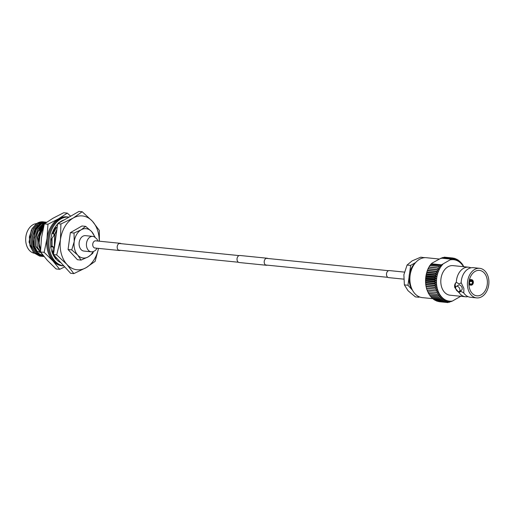 <?xml version="1.0" encoding="UTF-8"?>
<svg xmlns="http://www.w3.org/2000/svg" width="514" height="514" viewBox="0 0 514 514"><rect width="100%" height="100%" fill="white"/><g stroke="black" fill="none" stroke-linecap="round" stroke-linejoin="round"><path stroke-width="0.77" d="M267.916 258.503A3.54 2.544 95.8 0 0 267.107 258.227A3.54 2.544 95.8 0 0 264.337 263.136A3.54 2.544 95.8 0 0 266.393 265.269A3.54 2.544 95.8 0 0 267.248 265.16M267.107 258.227L239.929 255.484A3.54 2.544 95.8 0 0 237.16 260.392A3.54 2.544 95.8 0 0 239.222 262.526L266.393 265.269M404.383 272.099L389.387 270.582A3.54 2.544 95.8 0 0 386.618 275.491A3.54 2.544 95.8 0 0 388.674 277.624L403.663 279.134M470.92 267.826A14.861 10.691 95.8 0 0 468.55 267.196A14.861 10.691 95.8 0 0 456.323 282.334L456.226 282.327A6.605 4.08 -119.9 0 0 455.648 287.718M476.671 297.895A14.861 10.691 -84.2 0 1 468.023 288.932A14.861 10.691 -84.2 0 1 479.658 268.321A14.861 10.691 -84.2 0 1 488.3 277.277A14.861 10.691 -84.2 0 1 476.671 297.895L470.387 297.259A14.861 10.691 -84.2 0 1 467.412 296.34A14.861 10.691 -84.2 0 1 463.782 292.941L463.898 288.515L461.251 282.835L459.079 283.895L456.323 282.334M457.768 291.406A6.605 4.08 -119.9 0 0 458.861 292.447L458.957 292.453A14.861 10.691 95.8 0 0 465.562 296.771A14.861 10.691 95.8 0 0 468.01 296.629M458.957 292.453L461.026 291.38L463.782 292.941M459.272 291.489L461.521 290.198A2.949 1.818 -119.9 0 0 462.092 287.846A2.949 1.818 -119.9 0 0 458.584 285.084L456.329 286.375A2.949 1.818 -119.9 0 0 455.764 288.727A2.949 1.818 -119.9 0 0 459.272 291.489A2.949 1.818 -119.9 0 0 459.837 289.138A2.949 1.818 -119.9 0 0 456.329 286.375M432.57 298.653L422.341 297.619A20.052 14.424 -84.2 0 1 410.68 285.533A20.052 14.424 -84.2 0 1 426.376 257.72L439.194 259.017M412.459 290.159A17.457 12.561 -84.2 0 1 409.735 284.242A17.457 12.561 -84.2 0 1 409.067 277.097L407.962 285.257L412.466 290.172M470.387 280.663A1.966 1.413 95.8 0 0 469.61 282.97L469.449 283.317A2.75 1.979 -84.2 0 1 470.58 279.976L470.387 280.663M470.477 280.49L470.901 280.04A2.519 1.812 -84.2 0 1 473.034 281.254L472.276 281.434A1.966 1.413 95.8 0 0 471.184 280.426A1.966 1.413 95.8 0 0 470.657 280.509M472.276 281.434L469.918 281.197M472.315 281.428L473.291 281.524A2.75 1.979 -84.2 0 1 472.16 284.859L471.846 284.827M471.833 284.801A2.519 1.812 -84.2 0 1 469.706 283.587L469.7 283.33A1.966 1.413 95.8 0 0 470.792 284.338A1.966 1.413 95.8 0 0 471.325 284.255L471.891 285.013A2.75 1.979 -84.2 0 1 471.094 285.161A2.75 1.979 -84.2 0 1 469.545 283.677L468.929 283.612M486.88 278.093A12.779 9.194 95.8 0 0 479.446 270.39A12.779 9.194 95.8 0 0 469.449 288.116A12.779 9.194 95.8 0 0 476.876 295.82A12.779 9.194 95.8 0 0 486.88 278.093M458.861 292.447L454.768 287.596C454.325 285.386 454.813 283.632 456.226 282.327M465.562 296.771L450.039 295.203A14.861 10.691 -84.2 0 1 441.397 286.24A14.861 10.691 -84.2 0 1 453.027 265.629L468.55 267.196M434.76 287.32A22.41 16.12 -84.2 0 1 434.722 287.114L436.778 285.945L434.459 285.386A22.41 16.12 -84.2 0 1 434.439 285.174L436.566 284.126L434.291 283.413A22.41 16.12 -84.2 0 1 434.279 283.201L436.476 282.282L434.253 281.415A22.41 16.12 -84.2 0 1 434.253 281.203L436.508 280.413L434.343 279.41A22.41 16.12 -84.2 0 1 434.356 279.198L436.656 278.549L434.561 277.412A22.41 16.12 -84.2 0 1 434.593 277.2L436.926 276.705L434.908 275.433A22.41 16.12 -84.2 0 1 434.953 275.228L437.318 274.887L435.384 273.499A22.41 16.12 -84.2 0 1 435.442 273.294L437.819 273.114L435.975 271.617A22.41 16.12 -84.2 0 1 436.045 271.418L438.429 271.398L436.688 269.805A22.41 16.12 -84.2 0 1 436.771 269.619L439.149 269.754L437.51 268.083A22.41 16.12 -84.2 0 1 437.6 267.903L439.971 268.199L438.436 266.451A22.41 16.12 -84.2 0 1 438.538 266.284L440.877 266.74L439.868 265.449L441.879 265.391A20.836 14.99 95.8 0 0 440.877 266.74A20.836 14.99 95.8 0 0 439.971 268.199A20.836 14.99 95.8 0 0 439.149 269.754A20.836 14.99 95.8 0 0 438.429 271.398A20.836 14.99 95.8 0 0 437.819 273.114A20.836 14.99 95.8 0 0 437.318 274.887A20.836 14.99 95.8 0 0 436.926 276.705A20.836 14.99 95.8 0 0 436.656 278.549A20.836 14.99 95.8 0 0 436.508 280.413A20.836 14.99 95.8 0 0 436.476 282.282A20.836 14.99 95.8 0 0 436.566 284.126A20.836 14.99 95.8 0 0 436.778 285.945A20.836 14.99 95.8 0 0 437.112 287.718L426.067 286.439L426.44 288.116A22.41 16.12 95.8 0 0 426.466 288.213A22.41 16.12 95.8 0 0 426.491 288.315L426.973 289.928L435.666 290.802L437.555 289.433A20.836 14.99 95.8 0 0 438.114 291.078A20.836 14.99 95.8 0 0 438.783 292.633A20.836 14.99 95.8 0 0 439.554 294.092A20.836 14.99 95.8 0 0 440.421 295.441A20.836 14.99 95.8 0 0 441.378 296.668A20.836 14.99 95.8 0 0 442.413 297.767A20.836 14.99 95.8 0 0 443.524 298.724A20.836 14.99 95.8 0 0 444.7 299.533A20.836 14.99 95.8 0 0 445.934 300.189A20.836 14.99 95.8 0 0 447.206 300.684A20.836 14.99 95.8 0 0 448.516 301.018A20.836 14.99 95.8 0 0 449.853 301.185A20.836 14.99 95.8 0 0 451.202 301.185A20.836 14.99 95.8 0 0 452.455 301.031L451.061 301.609L451.202 301.185L449.448 302.238L449.853 301.185L448.504 301.043M435.185 289.189A22.41 16.12 -84.2 0 1 435.159 289.093A22.41 16.12 -84.2 0 1 435.133 288.996L437.112 287.718A20.836 14.99 95.8 0 0 437.555 289.433L426.491 288.315M426.44 288.116L435.133 288.996M424.48 257.7L420.754 257.173L412.055 260.919L407.075 265.038L410.654 265.397L409.549 273.557A17.457 12.561 -84.2 0 1 415.196 263.052M407.075 265.038L403.875 274.778L404.383 284.897L407.962 285.257M404.383 284.897L408.026 290.706L415.376 296.893L418.955 297.253L419.52 296.931M417.953 296.167L418.955 297.253M415.646 262.532L410.654 265.397M424.333 257.533L423.941 257.758M442.875 264.247A20.836 14.99 95.8 0 0 441.879 265.391L441.481 264.826L451.343 259.152L451.864 259.647A20.836 14.99 95.8 0 0 450.611 259.801M452.069 258.439L453.213 259.647A20.836 14.99 95.8 0 0 451.864 259.647L451.671 258.844L452.069 258.439L442.747 257.495L440.993 258.548M460.923 295.942L460.191 296.584A20.836 14.99 95.8 0 0 460.493 296.257M440.781 265.102L430.944 264.106L430.012 265.642M451.343 259.152L441.134 258.124L432.004 263.149L431.008 264.292M460.191 296.584L452.455 301.031M463.48 266.682A20.836 14.99 95.8 0 0 462.645 265.391A20.836 14.99 95.8 0 0 461.688 264.164A20.836 14.99 95.8 0 0 460.653 263.065A20.836 14.99 95.8 0 0 459.542 262.108A20.836 14.99 95.8 0 0 458.366 261.298A20.836 14.99 95.8 0 0 457.132 260.643A20.836 14.99 95.8 0 0 455.86 260.148A20.836 14.99 95.8 0 0 454.549 259.814A20.836 14.99 95.8 0 0 453.213 259.647L452.898 258.028L444.199 257.154L443.627 257.585M441.828 257.848L451.671 258.844M431.272 263.791L441.481 264.826M430.546 264.511L439.868 265.449M449.448 302.238L448.568 302.148M451.061 301.609L450.733 301.577M449.853 301.185L447.996 302.579L439.297 301.705A22.41 16.12 95.8 0 1 439.142 301.686L447.842 302.56L448.516 301.018L446.57 302.322L437.877 301.442A22.41 16.12 95.8 0 1 437.722 301.403L446.415 302.283L447.206 300.684L445.175 301.885L436.482 301.005A22.41 16.12 95.8 0 1 436.335 300.947L445.028 301.827L445.934 300.189L443.826 301.275L435.127 300.394A22.41 16.12 95.8 0 1 434.985 300.317L443.678 301.198L444.7 299.533L442.522 300.497L433.829 299.617A22.41 16.12 95.8 0 1 433.694 299.521L442.387 300.401L443.524 298.724L441.288 299.553L432.595 298.673A22.41 16.12 95.8 0 1 432.467 298.563L441.16 299.444L442.413 297.767L440.132 298.454L431.432 297.58A22.41 16.12 95.8 0 1 431.317 297.452L440.01 298.332L441.378 296.668L439.052 297.214L430.359 296.334A22.41 16.12 95.8 0 1 430.244 296.192L438.943 297.073L440.421 295.441L438.063 295.833L429.37 294.952A22.41 16.12 95.8 0 1 429.267 294.798L437.967 295.678L439.554 294.092L437.176 294.329L428.483 293.449A22.41 16.12 95.8 0 1 428.393 293.282L437.093 294.162L438.783 292.633L427.706 291.836A22.41 16.12 95.8 0 1 427.629 291.656L436.322 292.53L438.114 291.078L427.038 290.114A22.41 16.12 95.8 0 1 426.973 289.928M434.459 285.386L425.765 284.505L426.029 286.234L434.722 287.114M434.291 283.413L425.598 282.533L425.74 284.3L434.439 285.174M434.253 281.415L425.553 280.541L425.586 282.321L434.279 283.201M434.343 279.41L425.643 278.53L425.56 280.323L434.253 281.203M434.561 277.412L425.868 276.532L425.663 278.318L434.356 279.198M434.908 275.433L426.215 274.56L425.894 276.32L434.593 277.2M435.384 273.499L426.684 272.619L426.26 274.347L434.953 275.228M435.975 271.617L427.282 270.743L426.742 272.414L435.442 273.294M436.688 269.805L427.989 268.931L427.352 270.544L436.045 271.418M437.51 268.083L428.811 267.203L428.072 268.738L436.771 269.619M428.811 267.203A22.41 16.12 95.8 0 1 428.907 267.023L437.6 267.903M438.436 266.451L429.736 265.571L429.1 267.1M429.736 265.571A22.41 16.12 95.8 0 1 429.845 265.404L438.538 266.284M452.898 258.028A22.41 16.12 -84.2 0 1 453.052 258.047L454.549 259.814L454.325 258.291L453.155 258.169M454.325 258.291A22.41 16.12 -84.2 0 1 454.472 258.33L455.86 260.148L455.719 258.728L454.697 258.626M455.719 258.728A22.41 16.12 -84.2 0 1 455.86 258.786L457.132 260.643L457.068 259.339L456.181 259.249M457.068 259.339A22.41 16.12 -84.2 0 1 457.209 259.416L458.366 261.298L458.366 260.116L457.595 260.039M458.366 260.116A22.41 16.12 -84.2 0 1 458.501 260.212L459.542 262.108L459.6 261.061L458.931 260.99M459.6 261.061A22.41 16.12 -84.2 0 1 459.728 261.17L460.653 263.065L460.762 262.153L460.184 262.095M460.762 262.153A22.41 16.12 -84.2 0 1 460.878 262.281L461.688 264.164L461.842 263.399L461.341 263.348M461.842 263.399A22.41 16.12 -84.2 0 1 461.951 263.541L462.645 265.391L462.825 264.781L462.401 264.736M462.825 264.781A22.41 16.12 -84.2 0 1 462.928 264.935L463.512 266.74L463.712 266.284L463.352 266.246M463.712 266.284A22.41 16.12 -84.2 0 1 463.801 266.451L463.879 266.727M436.013 300.484L436.335 300.947M434.6 299.694L434.985 300.317M433.263 298.743L433.694 299.521M432.011 297.638L432.467 298.563M430.854 296.385L431.317 297.452M429.794 294.997L430.244 296.192M428.682 292.993L429.267 294.798M427.911 291.534L428.393 293.282M427.25 289.98L427.629 291.656M461.148 282.822A14.861 10.691 -84.2 0 1 470.278 267.993A14.861 10.691 -84.2 0 1 473.375 267.685L479.658 268.321M469.61 283.22A2.519 1.812 -84.2 0 1 470.638 280.194M470.901 280.04L470.85 279.822A2.75 1.979 -84.2 0 1 471.646 279.68A2.75 1.979 -84.2 0 1 473.195 281.164L473.034 281.254M468.941 283.265L469.449 283.317M470.58 279.976L469.411 279.86M469.455 279.687L470.85 279.822M469.751 281.531L473.291 281.524M473.131 281.614A2.519 1.812 -84.2 0 1 472.103 284.647L471.589 284.101A1.966 1.413 95.8 0 0 472.372 281.794M471.589 284.101L470.059 283.946M470.291 284.146L471.325 284.255M409.067 277.097A17.457 12.561 -84.2 0 1 409.549 273.557M439.149 269.754L428.278 268.655M438.429 271.398L427.564 270.3M437.819 273.114L426.948 272.015M437.318 274.887L426.447 273.789M436.926 276.705L426.061 275.607M436.656 278.549L425.785 277.457M436.508 280.413L425.637 279.32M436.476 282.282L425.605 281.184M436.566 284.126L425.695 283.028M436.778 285.945L425.907 284.846M437.112 287.718L426.241 286.619M437.555 289.433L426.684 288.335M92.803 236.389L85.465 235.65A7.749 5.57 95.8 0 0 83.988 235.772A7.749 5.57 95.8 0 0 79.085 243.816A7.749 5.57 95.8 0 0 83.904 251.063L91.241 251.802A7.749 5.57 95.8 0 1 86.423 244.555A7.749 5.57 95.8 0 1 91.325 236.511A7.749 5.57 95.8 0 1 92.803 236.389L94.101 236.665L96.921 238.984L97.846 241.047M121.118 243.675A3.617 2.602 95.8 0 0 120.154 243.302A3.617 2.602 95.8 0 0 119.466 243.36A3.617 2.602 95.8 0 0 117.179 247.118A3.617 2.602 95.8 0 0 119.428 250.498A3.617 2.602 95.8 0 0 120.122 250.44A3.617 2.602 95.8 0 0 120.449 250.324M63.884 265.95L63.087 265.873A24.576 17.675 -84.2 0 1 47.879 245.467A24.576 17.675 -84.2 0 1 59.682 218.88A24.576 17.675 -84.2 0 1 68.021 216.972L69.114 217.081A24.576 17.675 -84.2 0 1 69.127 217.081M63.877 265.95A24.576 17.675 -84.2 0 1 48.952 245.371A24.576 17.675 -84.2 0 1 60.768 218.99A24.576 17.675 -84.2 0 1 69.114 217.081M59.136 222.678A22.211 15.979 -84.2 0 1 61.333 221.155A22.211 15.979 -84.2 0 1 64.244 219.889M52.499 252.393L53.045 253.646L52.486 252.502L53.482 247.022L52.364 246.161L50.79 246.521M50.7 240.385L54.49 234.557L52.017 233.08L51.316 236.363A22.211 15.979 -84.2 0 0 51.265 236.601A22.211 15.979 -84.2 0 0 50.841 246.906L53.482 247.022M60.922 262.718A22.211 15.979 -84.2 0 1 57.504 260.553A22.211 15.979 -84.2 0 1 57.362 260.431L55.531 258.516A22.211 15.979 -84.2 0 1 51.49 250.241L50.623 246.926M52.467 252.637L52.409 253.081M52.203 233.195A22.211 15.979 -84.2 0 1 56.913 224.843A22.211 15.979 -84.2 0 1 57.048 224.689L57.632 224.02M58.21 223.359L58.988 222.466L59.206 222.787M54.49 234.557L53.745 233.652L52.441 233.337M54.343 228.454L57.234 226.925M52.473 232.437L54.664 227.914M62.239 221.046L62.342 220.628M59.303 260.951L59.56 262.031M55.351 258.703L56.662 258.06M55.981 257.321L55.101 257.97M54.612 228.582L52.248 233.067M70.649 216.208L67.315 213.111L58.596 218.771A24.576 17.675 95.8 0 0 51.002 226.61A24.576 17.675 95.8 0 0 47.018 238.387L44.159 252.342L40.529 251.976L47.346 260.367L56.077 268.95L59.708 269.317L64.725 266.875M67.482 216.927A24.576 17.675 -84.2 0 0 58.596 218.771L47.963 224.239L47.018 238.387A24.576 17.675 95.8 0 0 52.891 260.926L59.708 269.317M67.315 213.111L63.685 212.745L53.051 218.212L44.332 223.873L41.473 237.828L40.529 251.976M55.705 257.52A19.66 14.141 -84.2 0 1 53.771 255.182A19.66 14.141 -84.2 0 1 52.441 252.837M47.963 224.239L44.332 223.873M44.159 252.342L52.891 260.926A24.576 17.675 95.8 0 0 62.541 265.802M54.079 228.916A19.66 14.141 -84.2 0 1 54.362 228.486M52.479 252.535L53.045 253.646M53.552 254.128L52.537 252.188M50.841 246.514L50.674 245.294M53.771 255.182L55.73 257.501M36.693 225.8A12.779 9.194 -84.2 0 1 37.246 225.768M37.438 225.762A12.779 9.194 -84.2 0 1 38.036 225.8M36.571 223.603A14.938 10.749 95.8 0 0 32.909 224.779A14.938 10.749 95.8 0 0 25.7 240.372A14.938 10.749 95.8 0 0 34.155 253.222M38.023 253.061A14.938 10.749 95.8 0 0 38.73 252.817M39.591 252.432A14.938 10.749 95.8 0 0 39.957 252.239M31.29 230.124L29.047 242.068L33.359 252.38M43.774 221.932L43.099 221.842A17.219 12.387 95.8 0 0 43.099 221.842A17.219 12.387 95.8 0 0 37.252 223.179A17.219 12.387 95.8 0 0 36.417 223.706L32.035 228.685L29.362 236.948L29.966 245.763L33.712 252.772L39.636 256.094L40.94 256.216M43.401 227.573A15.651 11.257 95.8 0 0 40.561 249.682M40.548 250.254L38.184 240.758L43.658 226.507L40.632 230.291L38.743 246.026L40.548 250.279M42.681 254.854L37.381 247.266L36.661 236.53A17.219 12.387 -84.2 0 1 42.424 225.498L37.426 237.455L40.548 250.389M40.6 248.474A14.938 10.749 -84.2 0 1 43.131 228.743M43.15 221.849L37.413 223.198L32.209 228.704L29.536 236.967L30.14 245.782L33.892 252.785L39.816 256.107L41.03 256.229M41.12 256.235L41.75 256.229M44.545 223.918L42.424 225.498M44.371 223.898C40.343 226.443 37.773 230.651 36.661 236.53M46.151 222.575L43.118 223.776L37.92 229.276L35.241 237.545L35.845 246.36L43.767 256.216M46.254 222.504L42.945 223.757L37.74 229.263L35.068 237.526L35.672 246.341L43.819 256.28M46.639 222.241L41.692 223.629L36.488 229.135L33.815 237.397L34.419 246.212L38.139 253.19L43.973 256.518M46.658 222.221L41.518 223.609L36.314 229.115L33.641 237.384L34.245 246.193L37.991 253.203L44.031 256.544M46.626 222.221L40.265 223.487L35.061 228.987L32.388 237.256L32.992 246.071L36.745 253.074L42.668 256.396L43.883 256.518M45.913 222.132L40.092 223.468L34.888 228.974L32.215 237.237L32.819 246.052L36.565 253.055L42.489 256.383L43.793 256.505M45.2 222.08L38.839 223.339L33.635 228.846L30.962 237.108L31.566 245.923L35.318 252.933L41.242 256.255L42.456 256.377M42.546 256.377L43.176 256.37M43.266 256.364L43.844 256.319M44.487 221.984L38.666 223.327L33.461 228.826L30.789 237.095L31.393 245.91L35.138 252.914L41.062 256.235L42.366 256.357M42.456 256.364L43.092 256.351M56.437 227.432L53.212 233.523M52.03 238.342L52.023 246.238M52.916 250.106L53.79 252.374M55.942 227.741L52.981 233.465M51.715 238.824L51.792 246.29M52.839 250.562L53.739 252.759M56.816 230.009L54.947 234.339L54.33 248.384M56.9 229.43L54.702 234.32L54.246 249.007M99.375 241.201L99.318 230.433L92.43 221.258L82.201 211.742L78.983 211.421L57.677 223.667L53.488 254.603L70.604 273.287L73.823 273.615L86.146 267.659L95.129 261.369L98.54 248.391M82.201 211.742L73.219 218.039L60.896 223.988L60.472 239.627L56.707 254.925L66.936 264.44L73.823 273.615M57.677 223.667L60.896 223.988M53.488 254.603L56.707 254.925M45.868 222.581L45.264 222.337M45.181 222.305L44.564 222.112M44.48 222.087L43.863 221.952M39.244 224.162A14.938 10.749 -84.2 0 1 40.959 223.963M40.349 224.4L35.093 229.732L33.204 245.461L37.74 252.927M38.293 253.351L40.863 254.668M41.12 254.745L42.675 255.047M43.986 225.196L38.993 230.857M40.728 224.117L34.926 229.713L33.037 245.448L38.087 253.306M38.576 253.64L40.94 254.726M41.184 254.79L42.508 255.034M44.018 225.061L39.739 229.283M99.234 241.188A27.049 19.461 95.8 0 0 92.43 221.258A27.049 19.461 95.8 0 0 73.219 218.039A27.049 19.461 95.8 0 0 60.472 239.627A27.049 19.461 95.8 0 0 66.936 264.44A27.049 19.461 95.8 0 0 86.146 267.659A27.049 19.461 95.8 0 0 98.508 248.384M94.537 236.845A14.745 10.608 95.8 0 0 91.633 231.583A14.745 10.608 95.8 0 0 81.161 229.829A14.745 10.608 95.8 0 0 74.215 241.599A14.745 10.608 95.8 0 0 77.736 255.124A14.745 10.608 95.8 0 0 88.209 256.878A14.745 10.608 95.8 0 0 93.034 251.699M95.058 237.127L91.633 231.583L85.645 226.359L81.161 229.829L74.035 233.035L74.215 241.599L71.748 249.894L77.736 255.124L81.077 260.084L88.209 256.878L92.693 253.408L93.445 251.584M81.077 260.084L77.402 259.711L68.073 249.521L70.354 232.662L81.97 225.987L85.645 226.359M74.035 233.035L70.354 232.662M71.748 249.894L68.073 249.521M120.154 243.302L95.7 240.828A3.617 2.602 95.8 0 0 95.013 240.886A3.617 2.602 95.8 0 0 92.726 244.645A3.617 2.602 95.8 0 0 94.974 248.031L95.218 247.979M387.864 277.342L265.584 264.986M238.406 262.243L118.464 250.125M388.539 270.692L266.252 258.336M239.081 255.593L119.139 243.475M471.094 285.161L468.954 284.942M471.646 279.68L469.507 279.468M97.12 248.243L95.45 250.408L93.162 251.667L91.241 251.802M94.974 248.031L119.428 250.498M41.017 223.924L39.899 223.815M39.514 251.635L38.126 251.494M37.946 251.474L37.541 251.436M37.381 251.417L36.7 251.346M36.52 251.333L36.115 251.288M35.954 251.275L35.466 251.224"/></g></svg>
